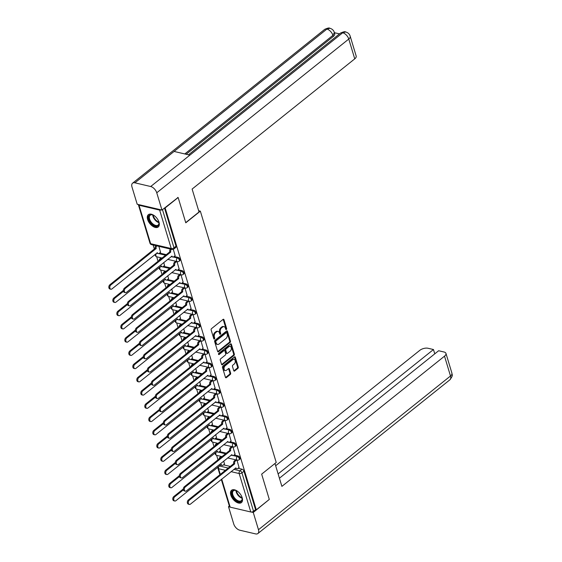 <?xml version="1.0" encoding="UTF-8"?>
<svg xmlns="http://www.w3.org/2000/svg" width="562" height="562" viewBox="0 0 562 562"><rect width="100%" height="100%" fill="white"/><g stroke="black" fill="none" stroke-linecap="round" stroke-linejoin="round"><path stroke-width="0.84" d="M226.367 329.494A0.695 0.471 103.2 0 0 226.641 328.552L223.971 319.701A0.991 0.667 103.2 0 0 223.079 319.385L211.537 328.622A0.991 0.667 103.2 0 0 211.15 329.971L213.82 338.816A0.695 0.471 103.2 0 0 214.719 338.099L214.375 336.954A3.175 2.136 103.2 0 1 215.618 332.648L216.581 331.875A3.175 2.136 103.2 0 1 218.112 331.447A3.175 2.136 103.2 0 1 219.44 332.901L219.784 334.046A0.695 0.471 103.2 0 0 220.683 333.329L220.332 332.184A3.175 2.136 103.2 0 1 221.583 327.871L222.545 327.105A3.175 2.136 103.2 0 1 224.069 326.677A3.175 2.136 103.2 0 1 225.397 328.124L225.748 329.269A0.695 0.471 103.2 0 0 226.367 329.494M225.734 329.234A0.695 0.471 103.2 0 0 225.917 328.384L223.24 319.532A0.991 0.667 103.2 0 0 223.156 319.328M213.813 338.781A0.695 0.471 103.2 0 0 213.989 337.931L213.644 336.786L214.375 336.954M219.77 334.011A0.695 0.471 103.2 0 0 219.953 333.154L219.609 332.009L220.332 332.184M158.983 222.152A7.889 4.433 -128.7 0 0 154.121 215.541A7.889 4.433 -128.7 0 0 148.375 214.663A7.889 4.433 -128.7 0 0 147.623 219.489A7.889 4.433 -128.7 0 0 152.485 226.1A7.889 4.433 -128.7 0 0 158.231 226.978A7.889 4.433 -128.7 0 0 158.983 222.152M242.187 497.749A7.889 4.433 -128.7 0 0 237.333 491.139A7.889 4.433 -128.7 0 0 231.579 490.261A7.889 4.433 -128.7 0 0 230.827 495.087A7.889 4.433 -128.7 0 0 235.689 501.697A7.889 4.433 -128.7 0 0 241.442 502.576A7.889 4.433 -128.7 0 0 242.187 497.749M233.75 370.674A0.991 0.667 103.2 0 0 234.642 370.99L237.874 368.398A0.991 0.667 103.2 0 0 238.267 367.049L235.302 357.221A0.991 0.667 103.2 0 0 234.403 356.905L222.868 366.143A0.991 0.667 103.2 0 0 222.475 367.492L225.446 377.32A0.991 0.667 103.2 0 0 226.338 377.636L230.244 374.51A0.991 0.667 103.2 0 0 230.638 373.161L229.366 368.953A0.991 0.667 103.2 0 0 228.474 368.637L226.535 370.189A2.655 1.784 103.2 0 1 225.257 370.548A2.655 1.784 103.2 0 1 224.02 368.475A2.655 1.784 103.2 0 1 225.193 365.729L232.787 359.652A2.655 1.784 103.2 0 1 234.066 359.294A2.655 1.784 103.2 0 1 235.302 361.359A2.655 1.784 103.2 0 1 234.129 364.106L232.865 365.117A0.991 0.667 103.2 0 0 232.478 366.466L233.75 370.674M177.733 197.424L178.147 197.522L185.783 222.805L200.346 211.143L276.23 462.477L261.66 474.138L269.296 499.421L256.3 509.825L165.151 207.926L164.736 207.828M178.147 197.522L165.151 207.926M230.055 342.497A0.991 0.667 103.2 0 0 230.448 341.148L227.477 331.32A0.991 0.667 103.2 0 0 226.584 331.004L215.049 340.242A0.991 0.667 103.2 0 0 214.656 341.591L217.627 351.419A0.991 0.667 103.2 0 0 218.52 351.735L230.055 342.497L229.331 342.328A0.991 0.667 103.2 0 0 229.718 340.979L226.753 331.151A0.991 0.667 103.2 0 0 226.662 330.948M231.389 344.274L234.354 354.102A0.991 0.667 103.2 0 1 233.968 355.444L222.426 364.689A0.991 0.667 103.2 0 1 221.533 364.366L220.262 360.158A0.991 0.667 103.2 0 1 220.655 358.816L225.334 355.065A0.991 0.667 103.2 0 0 225.72 353.723L224.884 350.934A0.991 0.667 103.2 0 0 223.992 350.611L219.117 354.51A0.695 0.471 103.2 0 1 218.766 353.343L230.497 343.951A0.991 0.667 103.2 0 1 231.389 344.274L230.659 344.106L233.63 353.934L234.354 354.102M223.507 464.851L230.258 466.432M238.077 468.265L241.997 469.186L239.974 470.801A2.023 1.138 51.3 0 1 241.941 472.839L253.546 511.279A2.023 0.976 163.2 0 1 250.785 511.982L230.174 507.156A2.023 0.976 163.2 0 1 229.549 506.699L221.309 479.421M153.131 245.004L154.381 249.128M156.693 256.785L158.041 261.267M160.69 270.02L162.039 274.502M164.68 283.262L166.036 287.737M168.677 296.497L170.033 300.972M172.675 309.732L174.03 314.214M176.672 322.967L178.028 327.449M180.669 336.209L182.018 340.684M184.666 349.445L186.015 353.92M188.663 362.68L190.012 367.162M192.661 375.915L194.009 380.397M196.658 389.157L198.007 393.632M200.648 402.392L202.004 406.867M204.645 415.627L206.001 420.109M208.643 428.862L209.998 433.344M212.64 442.104L213.996 446.579M216.637 455.339L217.986 459.814M256.3 509.825L255.57 509.657L253.546 511.279M138.393 204.533A2.023 0.976 -16.8 0 0 138.4 204.793A2.023 0.976 -16.8 0 0 139.025 205.256L159.636 210.083A2.023 0.976 -16.8 0 0 161.378 209.914M160.556 252.275L158.884 246.353M175.119 255.682L173.321 249.338M164.554 265.51L163.767 262.51M179.116 268.917L177.009 261.548M168.551 278.745L167.764 275.745M183.114 282.152L181.006 274.783M172.548 291.98L171.754 288.98M187.111 295.394L185.003 288.018M176.545 305.215L175.751 302.223M191.108 308.629L189.001 301.253M180.542 318.457L179.749 315.458M195.105 321.864L192.991 314.495M184.54 331.692L183.746 328.693M199.103 335.1L196.988 327.73M188.53 344.928L187.743 341.928M203.1 348.342L200.985 340.965M192.527 358.163L191.74 355.17M207.097 361.577L204.982 354.2M196.524 371.405L195.738 368.405M211.087 374.812L208.98 367.443M200.522 384.64L199.735 381.64M215.084 388.047L212.977 380.678M204.519 397.875L203.732 394.875M219.082 401.289L216.974 393.913M208.516 411.11L207.722 408.117M223.079 414.524L220.971 407.148M212.513 424.352L211.719 421.352M227.076 427.759L224.962 420.39M216.511 437.587L215.717 434.588M231.073 440.994L228.959 433.625M220.508 450.822L219.714 447.823M235.071 454.237L232.956 446.86M219.517 451.616L226.261 453.197M234.08 455.03L238 455.944L237.283 456.52A2.023 1.138 51.3 0 1 239.026 458.023A2.023 1.138 51.3 0 1 239.061 459.793L239.777 459.224A2.023 1.138 -128.7 0 0 239.742 457.447A2.023 1.138 -128.7 0 0 238 455.944M215.52 438.381L222.264 439.962M230.083 441.788L234.003 442.708L233.286 443.285A2.023 1.138 51.3 0 1 235.028 444.788A2.023 1.138 51.3 0 1 235.064 446.558L235.78 445.982A2.023 1.138 -128.7 0 0 235.745 444.212A2.023 1.138 -128.7 0 0 234.003 442.708M211.523 425.146L218.267 426.72M226.086 428.553L230.006 429.473L229.289 430.049A2.023 1.138 51.3 0 1 231.031 431.553A2.023 1.138 51.3 0 1 231.066 433.323L231.783 432.747A2.023 1.138 -128.7 0 0 231.755 430.977A2.023 1.138 -128.7 0 0 230.006 429.473M207.526 411.904L214.27 413.484M222.088 415.318L226.015 416.238L225.292 416.807A2.023 1.138 51.3 0 1 227.034 418.311A2.023 1.138 51.3 0 1 227.069 420.088L227.786 419.512A2.023 1.138 -128.7 0 0 227.758 417.742A2.023 1.138 -128.7 0 0 226.015 416.238M203.528 398.669L210.272 400.249M218.091 402.083L222.018 402.996L221.295 403.572A2.023 1.138 51.3 0 1 223.037 405.076A2.023 1.138 51.3 0 1 223.072 406.846L223.795 406.277A2.023 1.138 -128.7 0 0 223.76 404.499A2.023 1.138 -128.7 0 0 222.018 402.996M199.531 385.434L206.275 387.014M214.094 388.841L218.021 389.761L217.304 390.337A2.023 1.138 51.3 0 1 219.047 391.84A2.023 1.138 51.3 0 1 219.075 393.611L219.798 393.035A2.023 1.138 -128.7 0 0 219.763 391.264A2.023 1.138 -128.7 0 0 218.021 389.761M195.534 372.199L202.278 373.772M210.097 375.606L214.024 376.526L213.307 377.102A2.023 1.138 51.3 0 1 215.049 378.605A2.023 1.138 51.3 0 1 215.077 380.376L215.801 379.8A2.023 1.138 -128.7 0 0 215.766 378.029A2.023 1.138 -128.7 0 0 214.024 376.526M191.537 358.956L198.281 360.537M206.106 362.371L210.026 363.291L209.31 363.86A2.023 1.138 51.3 0 1 211.052 365.363A2.023 1.138 51.3 0 1 211.087 367.141L211.804 366.564A2.023 1.138 -128.7 0 0 211.769 364.794A2.023 1.138 -128.7 0 0 210.026 363.291M187.539 345.721L194.29 347.302M202.109 349.135L206.029 350.049L205.313 350.625A2.023 1.138 51.3 0 1 207.055 352.128A2.023 1.138 51.3 0 1 207.09 353.898L207.807 353.329A2.023 1.138 -128.7 0 0 207.771 351.552A2.023 1.138 -128.7 0 0 206.029 350.049M183.549 332.486L190.293 334.067M198.112 335.893L202.032 336.814L201.315 337.39A2.023 1.138 51.3 0 1 203.058 338.893A2.023 1.138 51.3 0 1 203.093 340.663L203.809 340.087A2.023 1.138 -128.7 0 0 203.774 338.317A2.023 1.138 -128.7 0 0 202.032 336.814M179.552 319.251L186.296 320.825M194.115 322.658L198.035 323.579L197.318 324.155A2.023 1.138 51.3 0 1 199.06 325.658A2.023 1.138 51.3 0 1 199.096 327.428L199.812 326.852A2.023 1.138 -128.7 0 0 199.777 325.082A2.023 1.138 -128.7 0 0 198.035 323.579M175.555 306.009L182.299 307.59M190.118 309.423L194.038 310.343L193.321 310.912A2.023 1.138 51.3 0 1 195.063 312.416A2.023 1.138 51.3 0 1 195.098 314.193L195.815 313.617A2.023 1.138 -128.7 0 0 195.787 311.847A2.023 1.138 -128.7 0 0 194.038 310.343M171.558 292.774L178.302 294.355M186.12 296.188L190.047 297.101L189.324 297.677A2.023 1.138 51.3 0 1 191.066 299.181A2.023 1.138 51.3 0 1 191.101 300.958L191.818 300.382A2.023 1.138 -128.7 0 0 191.79 298.605A2.023 1.138 -128.7 0 0 190.047 297.101M167.56 279.539L174.304 281.119M182.123 282.946L186.05 283.866L185.327 284.442A2.023 1.138 51.3 0 1 187.069 285.946A2.023 1.138 51.3 0 1 187.104 287.716L187.827 287.14A2.023 1.138 -128.7 0 0 187.792 285.37A2.023 1.138 -128.7 0 0 186.05 283.866M163.563 266.304L170.307 267.877M178.126 269.711L182.053 270.631L181.336 271.207A2.023 1.138 51.3 0 1 183.079 272.711A2.023 1.138 51.3 0 1 183.107 274.481L183.83 273.905A2.023 1.138 -128.7 0 0 183.795 272.134A2.023 1.138 -128.7 0 0 182.053 270.631M159.566 253.062L166.31 254.642M174.129 256.476L178.056 257.396L177.339 257.965A2.023 1.138 51.3 0 1 179.081 259.468A2.023 1.138 51.3 0 1 179.116 261.246L179.833 260.67A2.023 1.138 -128.7 0 0 179.798 258.899A2.023 1.138 -128.7 0 0 178.056 257.396M200.346 211.143L198.667 210.75M239.068 467.472L236.953 460.095M224.498 464.057L223.711 461.065M255.57 509.657L243.964 471.223A2.023 1.138 -128.7 0 0 241.997 469.186M164.504 208.017L176.025 246.191A2.023 1.138 51.3 0 1 175.836 247.435L173.813 249.05A2.023 1.138 51.3 0 0 174.002 247.814L162.474 209.64M224.069 326.677L223.346 326.508A3.175 2.136 103.2 0 0 221.814 326.929L222.545 327.105M219.609 332.009A3.175 2.136 103.2 0 1 220.852 327.702L221.814 326.929M218.112 331.447L217.382 331.278A3.175 2.136 103.2 0 0 215.85 331.706L216.581 331.875M213.644 336.786A3.175 2.136 103.2 0 1 214.888 332.479L215.85 331.706M217.712 351.615A0.991 0.667 103.2 0 0 217.789 351.566L229.331 342.328M226.858 332.957A0.695 0.471 103.2 0 0 226.233 332.732L216.103 340.846A0.695 0.471 103.2 0 0 215.829 341.787L216.194 342.996A3.175 2.136 103.2 0 0 217.522 344.443A3.175 2.136 103.2 0 0 219.054 344.014L225.973 338.472A3.175 2.136 103.2 0 0 227.224 334.165L226.858 332.957M226.57 332.641L225.84 332.472A0.695 0.471 103.2 0 0 225.502 332.563L226.233 332.732M217.522 344.443L216.792 344.274A3.175 2.136 103.2 0 1 215.471 342.82L215.106 341.612A0.695 0.471 103.2 0 1 215.372 340.67L225.502 332.563M221.625 364.569A0.991 0.667 103.2 0 0 221.702 364.513L233.237 355.275A0.991 0.667 103.2 0 0 233.63 353.934M224.47 350.477L223.739 350.309A0.991 0.667 103.2 0 0 223.262 350.442L218.485 354.264M230.188 351.18A2.655 1.784 103.2 0 0 231.361 348.44A2.655 1.784 103.2 0 0 230.125 346.368A2.655 1.784 103.2 0 0 228.846 346.726L226.17 348.869A0.991 0.667 103.2 0 0 225.776 350.21L226.619 352.999A0.991 0.667 103.2 0 0 227.512 353.322L230.188 351.18M230.125 346.368L229.394 346.199A2.655 1.784 103.2 0 0 228.116 346.55L228.846 346.726M227.034 353.456L226.31 353.287A0.991 0.667 103.2 0 1 225.896 352.831L225.053 350.042A0.991 0.667 103.2 0 1 225.439 348.693L228.116 346.55M234.066 359.294L233.335 359.118A2.655 1.784 103.2 0 0 232.057 359.476L232.787 359.652M225.257 370.548L224.526 370.372A2.655 1.784 103.2 0 1 223.29 368.307A2.655 1.784 103.2 0 1 224.463 365.56L232.057 359.476M225.531 377.524A0.991 0.667 103.2 0 0 225.608 377.467L229.521 374.334A0.991 0.667 103.2 0 0 229.907 372.992L228.636 368.784A0.991 0.667 103.2 0 0 228.551 368.581M233.834 370.871A0.991 0.667 103.2 0 0 233.911 370.822L237.15 368.229A0.991 0.667 103.2 0 0 237.536 366.881L234.572 357.053A0.991 0.667 103.2 0 0 234.48 356.849M156.84 245.875A2.023 1.363 103.2 0 0 156.152 248.53L110.798 284.997A2.325 1.567 103.2 0 0 109.773 287.4A2.325 1.567 103.2 0 0 110.855 289.219A2.325 1.567 103.2 0 0 111.979 288.903L157.409 252.689A2.023 1.363 103.2 0 0 158.252 253.61A2.023 1.363 103.2 0 0 159.222 253.336L160.648 252.197M158.252 253.61L157.304 253.392A2.023 1.363 -76.8 0 1 156.763 253.048M110.855 289.219L109.906 288.994A2.325 1.567 -76.8 0 1 108.824 287.182A2.325 1.567 -76.8 0 1 109.85 284.779L155.203 248.306A2.023 1.363 -76.8 0 1 155.899 245.65M155.245 248.439L156.187 248.657M171.41 249.282A2.023 1.363 103.2 0 0 170.715 251.938L169.766 251.72A2.023 1.363 -76.8 0 1 170.462 249.064M170.757 252.064L125.361 288.411A2.325 1.567 103.2 0 0 124.335 290.814A2.325 1.567 103.2 0 0 125.417 292.626A2.325 1.567 103.2 0 0 126.541 292.317L171.972 256.096A2.023 1.363 103.2 0 0 172.815 257.024L171.867 256.799A2.023 1.363 -76.8 0 1 171.326 256.455M125.417 292.626L124.476 292.409A2.325 1.567 -76.8 0 1 123.387 290.589A2.325 1.567 -76.8 0 1 124.413 288.187L169.808 251.846M172.815 257.024A2.023 1.363 103.2 0 0 173.791 256.75L175.218 255.605M123.485 291.278L114.796 298.239A2.325 1.567 103.2 0 0 113.77 300.642A2.325 1.567 103.2 0 0 114.852 302.454A2.325 1.567 103.2 0 0 115.969 302.138L161.399 265.924A2.023 1.363 103.2 0 0 162.249 266.845A2.023 1.363 103.2 0 0 163.219 266.578L164.645 265.433M162.249 266.845L161.301 266.627A2.023 1.363 -76.8 0 1 160.76 266.283M114.852 302.454L113.903 302.23A2.325 1.567 -76.8 0 1 112.822 300.417A2.325 1.567 -76.8 0 1 113.847 298.015L123.394 290.371M159.144 260.382A2.023 1.363 -76.8 0 1 159.994 258.801L160.865 259.005M161.196 257.846L159.994 258.801M127.483 304.52L118.793 311.474A2.325 1.567 103.2 0 0 117.767 313.877A2.325 1.567 103.2 0 0 118.849 315.689A2.325 1.567 103.2 0 0 119.966 315.38L165.397 279.159A2.023 1.363 103.2 0 0 166.247 280.087A2.023 1.363 103.2 0 0 167.216 279.813L168.642 278.668M166.247 280.087L165.298 279.862A2.023 1.363 -76.8 0 1 164.757 279.518M118.849 315.689L117.901 315.472A2.325 1.567 -76.8 0 1 116.819 313.652A2.325 1.567 -76.8 0 1 117.844 311.25L127.391 303.606M163.142 273.624A2.023 1.363 -76.8 0 1 163.992 272.036L164.863 272.24M165.193 271.081L163.992 272.036M185.727 222.629L199.039 211.979L192.12 189.064L354.748 58.855L348.77 39.045L156.749 192.787L161.961 210.055L178.042 197.494M156.749 192.787A6.217 3.491 -128.7 0 0 150.693 186.521L189.879 155.14L174.08 151.445L134.894 182.819L150.693 186.521M134.894 182.819A6.217 3.491 -128.7 0 0 132.583 183.184A6.217 3.491 -128.7 0 0 131.986 186.991L137.198 204.252L161.961 210.055M339.518 33.889L334.411 32.694M350.203 36.27C349.606 34.092 348.089 32.652 345.651 31.964L342.715 32.779A6.217 3.491 -128.7 0 1 348.77 39.045A6.07 2.922 -16.8 0 0 350.203 36.27L356.189 56.081A6.07 2.922 163.2 0 1 354.748 58.855M333.273 36.481L332.929 35.336L334.369 32.561L334.713 33.706A6.07 2.922 163.2 0 1 333.273 36.481L186.155 154.269M184.786 153.946L332.929 35.336A6.217 3.491 -128.7 0 0 326.908 29.076L329.859 28.269C332.24 28.936 333.737 30.369 334.369 32.561M274.973 463.481L281.885 486.383L444.514 356.175A6.07 2.922 -16.8 0 0 445.954 353.4A6.07 2.922 -16.8 0 0 444.064 352.016L438.641 350.744L279.419 478.227M257.888 533.535A6.217 3.491 -128.7 0 0 258.478 529.727L450.499 375.992A6.07 2.922 -16.8 0 0 451.939 373.217C451.616 374.91 453.998 374.271 449.902 379.8L257.888 533.535A6.217 3.491 -128.7 0 1 255.577 533.9L239.77 530.198A6.217 3.491 -128.7 0 1 233.715 523.932L228.502 506.664L229.338 505.997M258.478 529.727L253.265 512.46L251.439 512.038M229.718 506.952L228.502 506.664M434.77 353.842L433.471 349.536L428.047 348.264A6.07 2.922 -16.8 0 0 419.758 350.379L275.654 465.75M433.471 349.536L278.12 473.914M253.265 512.46L269.072 499.604M158.519 220.915A6.828 3.836 51.3 0 1 158.99 222.692A6.828 3.836 51.3 0 1 155.555 226.128A6.828 3.836 51.3 0 1 148.909 219.25A6.828 3.836 51.3 0 1 152.098 214.677A6.828 3.836 51.3 0 1 152.724 214.867A6.828 3.836 51.3 0 1 154.353 215.71M152.934 214.944A6.322 3.548 -128.7 0 0 152.548 214.839A6.322 3.548 -128.7 0 0 150.202 215.211A6.322 3.548 -128.7 0 0 150.307 220.747A6.322 3.548 -128.7 0 0 155.751 225.446A6.322 3.548 -128.7 0 0 158.098 225.074A6.322 3.548 -128.7 0 0 158.955 222.468M148.811 214.382A7.84 4.398 -128.7 0 0 149.12 221.266A7.84 4.398 -128.7 0 0 155.807 226.978A7.84 4.398 -128.7 0 0 158.603 226.612M241.723 496.513A6.828 3.836 51.3 0 1 242.194 498.29A6.828 3.836 51.3 0 1 238.759 501.726A6.828 3.836 51.3 0 1 232.12 494.848A6.828 3.836 51.3 0 1 235.302 490.275A6.828 3.836 51.3 0 1 235.928 490.464A6.828 3.836 51.3 0 1 237.564 491.307M236.138 490.542A6.322 3.548 -128.7 0 0 235.759 490.436A6.322 3.548 -128.7 0 0 233.406 490.809A6.322 3.548 -128.7 0 0 233.511 496.344A6.322 3.548 -128.7 0 0 238.962 501.044A6.322 3.548 -128.7 0 0 241.309 500.672A6.322 3.548 -128.7 0 0 242.166 498.065M232.022 489.98A7.84 4.398 -128.7 0 0 232.324 496.864A7.84 4.398 -128.7 0 0 239.019 502.576A7.84 4.398 -128.7 0 0 241.815 502.21M176.707 261.478L175.506 262.433A2.023 1.363 103.2 0 0 174.712 265.18L173.763 264.955A2.023 1.363 -76.8 0 1 174.557 262.215L175.758 261.253M174.747 265.306L129.358 301.646A2.325 1.567 103.2 0 0 128.333 304.049A2.325 1.567 103.2 0 0 129.415 305.861A2.325 1.567 103.2 0 0 130.539 305.552L175.969 269.331A2.023 1.363 103.2 0 0 176.812 270.259L175.864 270.034A2.023 1.363 -76.8 0 1 175.323 269.69M129.415 305.861L128.466 305.644A2.325 1.567 -76.8 0 1 127.384 303.831A2.325 1.567 -76.8 0 1 128.41 301.429L173.806 265.081M176.812 270.259A2.023 1.363 103.2 0 0 177.789 269.985L179.215 268.847M180.697 274.713L179.503 275.668A2.023 1.363 103.2 0 0 178.709 278.415L177.761 278.19A2.023 1.363 -76.8 0 1 178.554 275.45L179.756 274.488M178.744 278.541L133.356 314.882A2.325 1.567 103.2 0 0 132.33 317.284A2.325 1.567 103.2 0 0 133.412 319.104A2.325 1.567 103.2 0 0 134.529 318.787L179.966 282.574A2.023 1.363 103.2 0 0 180.809 283.494L179.861 283.276A2.023 1.363 -76.8 0 1 179.32 282.932M133.412 319.104L132.463 318.879A2.325 1.567 -76.8 0 1 131.382 317.066A2.325 1.567 -76.8 0 1 132.407 314.664L177.803 278.316M180.809 283.494A2.023 1.363 103.2 0 0 181.779 283.22L183.205 282.082M131.473 317.755L122.783 324.71A2.325 1.567 103.2 0 0 121.764 327.112A2.325 1.567 103.2 0 0 122.846 328.925A2.325 1.567 103.2 0 0 123.963 328.615L169.394 292.402A2.023 1.363 103.2 0 0 170.244 293.322A2.023 1.363 103.2 0 0 171.213 293.048L172.639 291.91M170.244 293.322L169.295 293.097A2.023 1.363 -76.8 0 1 168.755 292.753M122.846 328.925L121.898 328.707A2.325 1.567 -76.8 0 1 120.816 326.894A2.325 1.567 -76.8 0 1 121.842 324.492L131.389 316.842M167.139 286.859A2.023 1.363 -76.8 0 1 167.989 285.278L168.86 285.482M169.183 284.316L167.989 285.278M135.47 330.99L126.78 337.945A2.325 1.567 103.2 0 0 125.762 340.347A2.325 1.567 103.2 0 0 126.843 342.167A2.325 1.567 103.2 0 0 127.96 341.851L173.391 305.637A2.023 1.363 103.2 0 0 174.234 306.557A2.023 1.363 103.2 0 0 175.211 306.283L176.637 305.145M174.234 306.557L173.293 306.339A2.023 1.363 -76.8 0 1 172.752 305.995M126.843 342.167L125.895 341.942A2.325 1.567 -76.8 0 1 124.813 340.129A2.325 1.567 -76.8 0 1 125.839 337.727L135.386 330.084M171.129 300.094A2.023 1.363 -76.8 0 1 171.986 298.513L172.85 298.717M173.18 297.551L171.986 298.513M139.467 344.225L130.777 351.187A2.325 1.567 103.2 0 0 129.752 353.589A2.325 1.567 103.2 0 0 130.841 355.402A2.325 1.567 103.2 0 0 131.958 355.086L177.388 318.872A2.023 1.363 103.2 0 0 178.231 319.792A2.023 1.363 103.2 0 0 179.208 319.525L180.634 318.38M178.231 319.792L177.29 319.574A2.023 1.363 -76.8 0 1 176.742 319.23M130.841 355.402L129.892 355.177A2.325 1.567 -76.8 0 1 128.81 353.365A2.325 1.567 -76.8 0 1 129.829 350.962L139.383 343.319M175.126 313.329A2.023 1.363 -76.8 0 1 175.983 311.748L176.847 311.952M177.178 310.793L175.983 311.748M184.694 287.948L183.5 288.91A2.023 1.363 103.2 0 0 182.706 291.65L181.758 291.432A2.023 1.363 -76.8 0 1 182.552 288.685L183.753 287.723M182.741 291.776L137.353 328.124A2.325 1.567 103.2 0 0 136.327 330.526A2.325 1.567 103.2 0 0 137.409 332.339A2.325 1.567 103.2 0 0 138.526 332.023L183.957 295.809A2.023 1.363 103.2 0 0 184.807 296.729L183.858 296.511A2.023 1.363 -76.8 0 1 183.317 296.167M137.409 332.339L136.461 332.114A2.325 1.567 -76.8 0 1 135.379 330.301A2.325 1.567 -76.8 0 1 136.404 327.899L181.793 291.559M184.807 296.729A2.023 1.363 103.2 0 0 185.776 296.462L187.202 295.317M188.692 301.183L187.497 302.145A2.023 1.363 103.2 0 0 186.703 304.885L185.755 304.667A2.023 1.363 -76.8 0 1 186.549 301.92L187.75 300.965M186.739 305.011L141.35 341.359A2.325 1.567 103.2 0 0 140.324 343.761A2.325 1.567 103.2 0 0 141.406 345.574A2.325 1.567 103.2 0 0 142.523 345.258L187.954 309.044A2.023 1.363 103.2 0 0 188.804 309.971L187.856 309.746A2.023 1.363 -76.8 0 1 187.315 309.402M141.406 345.574L140.458 345.349A2.325 1.567 -76.8 0 1 139.376 343.537A2.325 1.567 -76.8 0 1 140.402 341.134L185.79 304.794M188.804 309.971A2.023 1.363 103.2 0 0 189.773 309.697L191.199 308.552M192.689 314.425L191.494 315.38A2.023 1.363 103.2 0 0 190.701 318.127L189.752 317.902A2.023 1.363 -76.8 0 1 190.546 315.163L191.74 314.2M190.736 318.254L145.34 354.594A2.325 1.567 103.2 0 0 144.322 356.996A2.325 1.567 103.2 0 0 145.403 358.809A2.325 1.567 103.2 0 0 146.52 358.5L191.951 322.279A2.023 1.363 103.2 0 0 192.801 323.206L191.853 322.981A2.023 1.363 -76.8 0 1 191.312 322.637M145.403 358.809L144.455 358.591A2.325 1.567 -76.8 0 1 143.373 356.779A2.325 1.567 -76.8 0 1 144.399 354.376L189.787 318.029M192.801 323.206A2.023 1.363 103.2 0 0 193.771 322.932L195.197 321.794M143.465 357.467L134.775 364.422A2.325 1.567 103.2 0 0 133.749 366.824A2.325 1.567 103.2 0 0 134.831 368.637A2.325 1.567 103.2 0 0 135.955 368.328L181.386 332.107A2.023 1.363 103.2 0 0 182.228 333.034A2.023 1.363 103.2 0 0 183.205 332.76L184.631 331.615M182.228 333.034L181.28 332.809A2.023 1.363 -76.8 0 1 180.739 332.465M134.831 368.637L133.889 368.419A2.325 1.567 -76.8 0 1 132.808 366.6A2.325 1.567 -76.8 0 1 133.826 364.197L143.38 356.554M179.123 326.571A2.023 1.363 -76.8 0 1 179.973 324.984L180.845 325.187M181.175 324.028L179.973 324.984M196.686 327.66L195.485 328.615A2.023 1.363 103.2 0 0 194.691 331.362L193.75 331.137A2.023 1.363 -76.8 0 1 194.543 328.398L195.738 327.435M194.733 331.489L149.337 367.829A2.325 1.567 103.2 0 0 148.319 370.232A2.325 1.567 103.2 0 0 149.401 372.051A2.325 1.567 103.2 0 0 150.518 371.735L195.948 335.521A2.023 1.363 103.2 0 0 196.791 336.441L195.85 336.224A2.023 1.363 -76.8 0 1 195.302 335.879M149.401 372.051L148.452 371.826A2.325 1.567 -76.8 0 1 147.37 370.014A2.325 1.567 -76.8 0 1 148.396 367.611L193.785 331.264M196.791 336.441A2.023 1.363 103.2 0 0 197.768 336.167L199.194 335.029M147.462 370.702L138.772 377.657A2.325 1.567 103.2 0 0 137.746 380.06A2.325 1.567 103.2 0 0 138.828 381.872A2.325 1.567 103.2 0 0 139.952 381.563L185.383 345.349A2.023 1.363 103.2 0 0 186.226 346.269A2.023 1.363 103.2 0 0 187.202 345.995L188.628 344.857M186.226 346.269L185.277 346.044A2.023 1.363 -76.8 0 1 184.736 345.7M138.828 381.872L137.887 381.654A2.325 1.567 -76.8 0 1 136.798 379.842A2.325 1.567 -76.8 0 1 137.823 377.439L147.37 369.789M183.121 339.806A2.023 1.363 -76.8 0 1 183.971 338.226L184.842 338.429M185.172 337.263L183.971 338.226M200.683 340.895L199.482 341.858A2.023 1.363 103.2 0 0 198.688 344.597L197.747 344.38A2.023 1.363 -76.8 0 1 198.541 341.633L199.735 340.67M198.73 344.724L153.335 381.071A2.325 1.567 103.2 0 0 152.309 383.474A2.325 1.567 103.2 0 0 153.398 385.286A2.325 1.567 103.2 0 0 154.515 384.97L199.946 348.756A2.023 1.363 103.2 0 0 200.789 349.676L199.847 349.459A2.023 1.363 -76.8 0 1 199.299 349.114M153.398 385.286L152.45 385.061A2.325 1.567 -76.8 0 1 151.368 383.249A2.325 1.567 -76.8 0 1 152.386 380.846L197.782 344.506M200.789 349.676A2.023 1.363 103.2 0 0 201.765 349.409L203.191 348.264M151.459 383.937L142.769 390.892A2.325 1.567 103.2 0 0 141.743 393.295A2.325 1.567 103.2 0 0 142.825 395.114A2.325 1.567 103.2 0 0 143.949 394.798L189.38 358.584A2.023 1.363 103.2 0 0 190.223 359.504A2.023 1.363 103.2 0 0 191.199 359.23L192.625 358.092M190.223 359.504L189.275 359.287A2.023 1.363 -76.8 0 1 188.734 358.942M142.825 395.114L141.884 394.889A2.325 1.567 -76.8 0 1 140.795 393.077A2.325 1.567 -76.8 0 1 141.821 390.674L151.368 383.031M187.118 353.041A2.023 1.363 -76.8 0 1 187.968 351.461L188.839 351.664M189.169 350.498L187.968 351.461M204.68 354.13L203.479 355.093A2.023 1.363 103.2 0 0 202.685 357.832L201.737 357.615A2.023 1.363 -76.8 0 1 202.531 354.868L203.732 353.912M202.727 357.959L157.332 394.306A2.325 1.567 103.2 0 0 156.306 396.709A2.325 1.567 103.2 0 0 157.388 398.521A2.325 1.567 103.2 0 0 158.512 398.205L203.943 361.991A2.023 1.363 103.2 0 0 204.786 362.919L203.837 362.694A2.023 1.363 -76.8 0 1 203.296 362.349M157.388 398.521L156.447 398.296A2.325 1.567 -76.8 0 1 155.365 396.484A2.325 1.567 -76.8 0 1 156.384 394.081L201.779 357.741M204.786 362.919A2.023 1.363 103.2 0 0 205.762 362.645L207.188 361.499M155.456 397.172L146.766 404.134A2.325 1.567 103.2 0 0 145.741 406.537A2.325 1.567 103.2 0 0 146.822 408.349A2.325 1.567 103.2 0 0 147.939 408.033L193.377 371.819A2.023 1.363 103.2 0 0 194.22 372.739A2.023 1.363 103.2 0 0 195.19 372.473L196.616 371.327M194.22 372.739L193.272 372.522A2.023 1.363 -76.8 0 1 192.731 372.177M146.822 408.349L145.874 408.124A2.325 1.567 -76.8 0 1 144.792 406.312A2.325 1.567 -76.8 0 1 145.818 403.909L155.365 396.266M191.115 366.276A2.023 1.363 -76.8 0 1 191.965 364.696L192.836 364.9M193.166 363.74L191.965 364.696M208.678 367.372L207.476 368.328A2.023 1.363 103.2 0 0 206.683 371.075L205.734 370.85A2.023 1.363 -76.8 0 1 206.528 368.11L207.729 367.148M206.725 371.201L161.329 407.541A2.325 1.567 103.2 0 0 160.303 409.944A2.325 1.567 103.2 0 0 161.385 411.756A2.325 1.567 103.2 0 0 162.509 411.447L207.94 375.226A2.023 1.363 103.2 0 0 208.783 376.154L207.835 375.929A2.023 1.363 -76.8 0 1 207.294 375.585M161.385 411.756L160.444 411.539A2.325 1.567 -76.8 0 1 159.355 409.726A2.325 1.567 -76.8 0 1 160.381 407.324L205.776 370.976M208.783 376.154A2.023 1.363 103.2 0 0 209.759 375.88L211.186 374.742M159.453 410.415L150.764 417.369A2.325 1.567 103.2 0 0 149.738 419.772A2.325 1.567 103.2 0 0 150.82 421.584A2.325 1.567 103.2 0 0 151.937 421.275L197.367 385.054A2.023 1.363 103.2 0 0 198.217 385.982A2.023 1.363 103.2 0 0 199.187 385.708L200.613 384.563M198.217 385.982L197.269 385.757A2.023 1.363 -76.8 0 1 196.728 385.413M150.82 421.584L149.871 421.367A2.325 1.567 -76.8 0 1 148.79 419.547A2.325 1.567 -76.8 0 1 149.815 417.144L159.362 409.501M195.112 379.519A2.023 1.363 -76.8 0 1 195.962 377.931L196.833 378.135M197.164 376.976L195.962 377.931M163.451 423.65L154.761 430.604A2.325 1.567 103.2 0 0 153.735 433.007A2.325 1.567 103.2 0 0 154.817 434.819A2.325 1.567 103.2 0 0 155.934 434.51L201.365 398.289A2.023 1.363 103.2 0 0 202.215 399.217A2.023 1.363 103.2 0 0 203.184 398.943L204.61 397.805M202.215 399.217L201.266 398.992A2.023 1.363 -76.8 0 1 200.725 398.648M154.817 434.819L153.869 434.602A2.325 1.567 -76.8 0 1 152.787 432.789A2.325 1.567 -76.8 0 1 153.812 430.387L163.359 422.736M199.11 392.754A2.023 1.363 -76.8 0 1 199.96 391.173L200.831 391.377M201.161 390.211L199.96 391.173M167.441 436.885L158.751 443.839A2.325 1.567 103.2 0 0 157.732 446.242A2.325 1.567 103.2 0 0 158.814 448.062A2.325 1.567 103.2 0 0 159.931 447.745L205.362 411.532A2.023 1.363 103.2 0 0 206.212 412.452A2.023 1.363 103.2 0 0 207.181 412.178L208.607 411.04M206.212 412.452L205.263 412.234A2.023 1.363 -76.8 0 1 204.723 411.89M158.814 448.062L157.866 447.837A2.325 1.567 -76.8 0 1 156.784 446.024A2.325 1.567 -76.8 0 1 157.81 443.622L167.357 435.979M203.107 405.989A2.023 1.363 -76.8 0 1 203.957 404.408L204.828 404.612M205.151 403.446L203.957 404.408M171.438 450.12L162.748 457.082A2.325 1.567 103.2 0 0 161.73 459.484A2.325 1.567 103.2 0 0 162.811 461.297A2.325 1.567 103.2 0 0 163.928 460.981L209.359 424.767A2.023 1.363 103.2 0 0 210.202 425.687A2.023 1.363 103.2 0 0 211.179 425.42L212.605 424.275M210.202 425.687L209.261 425.469A2.023 1.363 -76.8 0 1 208.713 425.125M162.811 461.297L161.863 461.072A2.325 1.567 -76.8 0 1 160.781 459.259A2.325 1.567 -76.8 0 1 161.807 456.857L171.354 449.214M207.097 419.224A2.023 1.363 -76.8 0 1 207.954 417.643L208.818 417.847M209.148 416.688L207.954 417.643M175.435 463.362L166.745 470.317A2.325 1.567 103.2 0 0 165.72 472.719A2.325 1.567 103.2 0 0 166.809 474.532A2.325 1.567 103.2 0 0 167.926 474.223L213.356 438.002A2.023 1.363 103.2 0 0 214.199 438.929A2.023 1.363 103.2 0 0 215.176 438.655L216.602 437.51M214.199 438.929L213.258 438.704A2.023 1.363 -76.8 0 1 212.71 438.36M166.809 474.532L165.86 474.314A2.325 1.567 -76.8 0 1 164.778 472.494A2.325 1.567 -76.8 0 1 165.797 470.092L175.351 462.449M211.094 432.466A2.023 1.363 -76.8 0 1 211.951 430.878L212.815 431.082M213.146 429.923L211.951 430.878M179.433 476.597L170.743 483.552A2.325 1.567 103.2 0 0 169.717 485.954A2.325 1.567 103.2 0 0 170.799 487.767A2.325 1.567 103.2 0 0 171.923 487.458L217.353 451.237A2.023 1.363 103.2 0 0 218.197 452.164A2.023 1.363 103.2 0 0 219.173 451.89L220.599 450.752M218.197 452.164L217.248 451.939A2.023 1.363 -76.8 0 1 216.707 451.595M170.799 487.767L169.857 487.549A2.325 1.567 -76.8 0 1 168.776 485.737A2.325 1.567 -76.8 0 1 169.794 483.334L179.341 475.684M215.091 445.701A2.023 1.363 -76.8 0 1 215.941 444.121L216.813 444.324M217.143 443.158L215.941 444.121M212.675 380.607L211.474 381.563A2.023 1.363 103.2 0 0 210.68 384.31L209.731 384.085A2.023 1.363 -76.8 0 1 210.525 381.345L211.726 380.383M210.715 384.436L165.326 420.776A2.325 1.567 103.2 0 0 164.301 423.179A2.325 1.567 103.2 0 0 165.383 424.998A2.325 1.567 103.2 0 0 166.507 424.682L211.937 388.468A2.023 1.363 103.2 0 0 212.78 389.389L211.832 389.171A2.023 1.363 -76.8 0 1 211.291 388.827M165.383 424.998L164.434 424.774A2.325 1.567 -76.8 0 1 163.352 422.961A2.325 1.567 -76.8 0 1 164.378 420.559L209.774 384.211M212.78 389.389A2.023 1.363 103.2 0 0 213.757 389.115L215.183 387.977M216.665 393.843L215.471 394.805A2.023 1.363 103.2 0 0 214.677 397.545L213.729 397.327A2.023 1.363 -76.8 0 1 214.522 394.58L215.724 393.618M214.712 397.671L169.324 434.019A2.325 1.567 103.2 0 0 168.298 436.421A2.325 1.567 103.2 0 0 169.38 438.234A2.325 1.567 103.2 0 0 170.497 437.917L215.934 401.704A2.023 1.363 103.2 0 0 216.777 402.624L215.829 402.406A2.023 1.363 -76.8 0 1 215.288 402.062M169.38 438.234L168.431 438.009A2.325 1.567 -76.8 0 1 167.35 436.196A2.325 1.567 -76.8 0 1 168.375 433.794L213.771 397.453M216.777 402.624A2.023 1.363 103.2 0 0 217.747 402.357L219.173 401.212M220.662 407.078L219.468 408.04A2.023 1.363 103.2 0 0 218.674 410.78L217.726 410.562A2.023 1.363 -76.8 0 1 218.52 407.815L219.721 406.86M218.709 410.906L173.321 447.254A2.325 1.567 103.2 0 0 172.295 449.656A2.325 1.567 103.2 0 0 173.377 451.469A2.325 1.567 103.2 0 0 174.494 451.153L219.925 414.939A2.023 1.363 103.2 0 0 220.775 415.866L219.826 415.641A2.023 1.363 -76.8 0 1 219.285 415.297M173.377 451.469L172.429 451.244A2.325 1.567 -76.8 0 1 171.347 449.431A2.325 1.567 -76.8 0 1 172.372 447.029L217.761 410.689M220.775 415.866A2.023 1.363 103.2 0 0 221.744 415.592L223.17 414.447M224.66 420.313L223.465 421.275A2.023 1.363 103.2 0 0 222.671 424.022L221.723 423.797A2.023 1.363 -76.8 0 1 222.517 421.057L223.711 420.095M222.707 424.148L177.311 460.489A2.325 1.567 103.2 0 0 176.292 462.891A2.325 1.567 103.2 0 0 177.374 464.704A2.325 1.567 103.2 0 0 178.491 464.395L223.922 428.174A2.023 1.363 103.2 0 0 224.772 429.101L223.824 428.876A2.023 1.363 -76.8 0 1 223.283 428.532M177.374 464.704L176.426 464.486A2.325 1.567 -76.8 0 1 175.344 462.674A2.325 1.567 -76.8 0 1 176.37 460.271L221.758 423.924M224.772 429.101A2.023 1.363 103.2 0 0 225.741 428.827L227.167 427.689M228.657 433.555L227.462 434.51A2.023 1.363 103.2 0 0 226.662 437.257L225.72 437.032A2.023 1.363 -76.8 0 1 226.514 434.293L227.708 433.33M226.704 437.384L181.308 473.724A2.325 1.567 103.2 0 0 180.29 476.126A2.325 1.567 103.2 0 0 181.371 477.939A2.325 1.567 103.2 0 0 182.488 477.63L227.919 441.416A2.023 1.363 103.2 0 0 228.762 442.336L227.821 442.118A2.023 1.363 -76.8 0 1 227.28 441.767M181.371 477.939L180.423 477.721A2.325 1.567 -76.8 0 1 179.341 475.909A2.325 1.567 -76.8 0 1 180.367 473.506L225.755 437.159M228.762 442.336A2.023 1.363 103.2 0 0 229.739 442.062L231.165 440.924M232.654 446.79L231.453 447.752A2.023 1.363 103.2 0 0 230.659 450.492L229.718 450.267A2.023 1.363 -76.8 0 1 230.511 447.528L231.706 446.565M230.701 450.619L185.305 486.966A2.325 1.567 103.2 0 0 184.28 489.369A2.325 1.567 103.2 0 0 185.369 491.181A2.325 1.567 103.2 0 0 186.486 490.865L231.916 454.651A2.023 1.363 103.2 0 0 232.759 455.571L231.818 455.353A2.023 1.363 -76.8 0 1 231.27 455.009M185.369 491.181L184.42 490.956A2.325 1.567 -76.8 0 1 183.338 489.144A2.325 1.567 -76.8 0 1 184.364 486.741L229.753 450.401M232.759 455.571A2.023 1.363 103.2 0 0 233.736 455.304L235.162 454.159M183.43 489.832L174.74 496.787A2.325 1.567 103.2 0 0 173.714 499.189A2.325 1.567 103.2 0 0 174.796 501.009A2.325 1.567 103.2 0 0 175.92 500.693L221.351 464.479A2.023 1.363 103.2 0 0 222.194 465.399A2.023 1.363 103.2 0 0 223.17 465.125L224.596 463.987M222.194 465.399L221.245 465.181A2.023 1.363 -76.8 0 1 220.704 464.837M174.796 501.009L173.855 500.784A2.325 1.567 -76.8 0 1 172.766 498.972A2.325 1.567 -76.8 0 1 173.791 496.569L183.338 488.926M219.089 458.936A2.023 1.363 -76.8 0 1 219.939 457.356L220.81 457.559M221.14 456.393L219.939 457.356M236.651 460.025L235.45 460.988A2.023 1.363 103.2 0 0 234.656 463.727L233.715 463.51A2.023 1.363 -76.8 0 1 234.509 460.763L235.703 459.807M234.698 463.854L189.303 500.201A2.325 1.567 103.2 0 0 188.277 502.604A2.325 1.567 103.2 0 0 189.366 504.416A2.325 1.567 103.2 0 0 190.483 504.1L235.914 467.886A2.023 1.363 103.2 0 0 236.757 468.813L235.815 468.589A2.023 1.363 -76.8 0 1 235.267 468.244M189.366 504.416L188.418 504.191A2.325 1.567 -76.8 0 1 187.336 502.379A2.325 1.567 -76.8 0 1 188.354 499.976L233.75 463.636M236.757 468.813A2.023 1.363 103.2 0 0 237.733 468.539L239.159 467.394M225.917 328.384L226.641 328.552M213.989 337.931L214.719 338.099M219.953 333.154L220.683 333.329M216.742 451.637L216.672 451.693A2.023 1.363 103.2 0 0 215.878 454.44A2.023 1.363 -76.8 0 0 216.728 455.361L222.011 456.597M212.752 438.402L212.682 438.458A2.023 1.363 103.2 0 0 211.881 441.198A2.023 1.363 -76.8 0 0 212.731 442.125L218.014 443.362M208.755 425.167L208.685 425.223A2.023 1.363 103.2 0 0 207.891 427.963A2.023 1.363 -76.8 0 0 208.734 428.89L214.017 430.127M204.758 411.925L204.687 411.988A2.023 1.363 103.2 0 0 203.894 414.728A2.023 1.363 -76.8 0 0 204.737 415.648L210.019 416.885M200.76 398.69L200.69 398.746A2.023 1.363 103.2 0 0 199.896 401.493A2.023 1.363 -76.8 0 0 200.739 402.413L206.022 403.649M196.763 385.455L196.693 385.511A2.023 1.363 103.2 0 0 195.899 388.251A2.023 1.363 -76.8 0 0 196.742 389.178L202.025 390.414M192.766 372.22L192.696 372.276A2.023 1.363 103.2 0 0 191.902 375.016A2.023 1.363 -76.8 0 0 192.745 375.943L198.028 377.179M188.769 358.978L188.699 359.041A2.023 1.363 103.2 0 0 187.905 361.78A2.023 1.363 -76.8 0 0 188.748 362.701L194.03 363.944M184.772 345.742L184.701 345.799A2.023 1.363 103.2 0 0 183.907 348.545A2.023 1.363 -76.8 0 0 184.757 349.466L190.04 350.702M180.781 332.507L180.704 332.563A2.023 1.363 103.2 0 0 179.91 335.31A2.023 1.363 -76.8 0 0 180.76 336.231L186.043 337.467M176.784 319.272L176.714 319.328A2.023 1.363 103.2 0 0 175.92 322.068A2.023 1.363 -76.8 0 0 176.763 322.995L182.046 324.232M172.787 306.03L172.717 306.093A2.023 1.363 103.2 0 0 171.923 308.833A2.023 1.363 -76.8 0 0 172.766 309.753L178.049 310.997M168.79 292.795L168.719 292.851A2.023 1.363 103.2 0 0 167.926 295.598A2.023 1.363 -76.8 0 0 168.769 296.518L174.051 297.755M164.792 279.56L164.722 279.616A2.023 1.363 103.2 0 0 163.928 282.363A2.023 1.363 -76.8 0 0 164.771 283.283L170.054 284.52M160.795 266.325L160.725 266.381A2.023 1.363 103.2 0 0 159.931 269.121A2.023 1.363 -76.8 0 0 160.774 270.048L166.057 271.284M156.798 253.09L156.728 253.146A2.023 1.363 103.2 0 0 155.934 255.886A2.023 1.363 -76.8 0 0 156.777 256.806L162.06 258.049M220.74 464.872L219.363 465.975L228.228 468.055M233.862 469.375L239.974 470.801A2.023 1.363 -76.8 0 0 239.18 473.548L231.031 471.637M225.397 470.317L218.569 468.722L220.29 474.412M221.709 479.105L230.174 507.156M250.785 511.982L239.18 473.548A2.023 0.976 -16.8 0 0 241.941 472.839L243.964 471.223M139.025 205.256L150.63 243.697L171.241 248.523L159.636 210.083M218.653 452.157L225.538 453.773M233.216 455.571L237.283 456.52A2.023 1.363 -76.8 0 0 236.49 459.266A2.023 1.363 -76.8 0 0 237.333 460.187A2.023 2.023 0 0 0 239.061 459.793M214.656 438.922L221.54 440.538M229.219 442.329L233.286 443.285A2.023 1.363 -76.8 0 0 232.492 446.024A2.023 1.363 -76.8 0 0 233.335 446.952A2.023 2.023 0 0 0 235.064 446.558M210.659 425.687L217.55 427.296M225.222 429.094L229.289 430.049A2.023 1.363 -76.8 0 0 228.495 432.789A2.023 1.363 -76.8 0 0 229.338 433.716A2.023 2.023 0 0 0 231.066 433.323M206.661 412.445L213.553 414.061M221.224 415.859L225.292 416.807A2.023 1.363 -76.8 0 0 224.498 419.554A2.023 1.363 -76.8 0 0 225.348 420.474A2.023 2.023 0 0 0 227.069 420.088M202.664 399.21L209.556 400.825M217.227 402.624L221.295 403.572A2.023 1.363 -76.8 0 0 220.501 406.319A2.023 1.363 -76.8 0 0 221.351 407.239A2.023 2.023 0 0 0 223.072 406.846M198.667 385.975L205.559 387.59M213.23 389.382L217.304 390.337A2.023 1.363 -76.8 0 0 216.511 393.077A2.023 1.363 -76.8 0 0 217.353 394.004A2.023 2.023 0 0 0 219.075 393.611M194.67 372.739L201.561 374.348M209.24 376.147L213.307 377.102A2.023 1.363 -76.8 0 0 212.513 379.842A2.023 1.363 -76.8 0 0 213.356 380.769A2.023 2.023 0 0 0 215.077 380.376M190.673 359.497L197.564 361.113M205.242 362.912L209.31 363.86A2.023 1.363 -76.8 0 0 208.516 366.607A2.023 1.363 -76.8 0 0 209.359 367.527A2.023 2.023 0 0 0 211.087 367.141M186.682 346.262L193.567 347.878M201.245 349.676L205.313 350.625A2.023 1.363 -76.8 0 0 204.519 353.372A2.023 1.363 -76.8 0 0 205.362 354.292A2.023 2.023 0 0 0 207.09 353.898M182.685 333.027L189.57 334.643M197.248 336.434L201.315 337.39A2.023 1.363 -76.8 0 0 200.522 340.129A2.023 1.363 -76.8 0 0 201.365 341.057A2.023 2.023 0 0 0 203.093 340.663M178.688 319.792L185.579 321.401M193.251 323.199L197.318 324.155A2.023 1.363 -76.8 0 0 196.524 326.894A2.023 1.363 -76.8 0 0 197.367 327.822A2.023 2.023 0 0 0 199.096 327.428M174.691 306.55L181.582 308.166M189.253 309.964L193.321 310.912A2.023 1.363 -76.8 0 0 192.527 313.659A2.023 1.363 -76.8 0 0 193.377 314.579A2.023 2.023 0 0 0 195.098 314.193M170.693 293.315L177.585 294.931M185.256 296.729L189.324 297.677A2.023 1.363 -76.8 0 0 188.53 300.424A2.023 1.363 -76.8 0 0 189.38 301.344A2.023 2.023 0 0 0 191.101 300.958M166.696 280.08L173.588 281.695M181.259 283.487L185.327 284.442A2.023 1.363 -76.8 0 0 184.533 287.182A2.023 1.363 -76.8 0 0 185.383 288.109A2.023 2.023 0 0 0 187.104 287.716M162.699 266.845L169.591 268.453M177.262 270.252L181.336 271.207A2.023 1.363 -76.8 0 0 180.542 273.947A2.023 1.363 -76.8 0 0 181.386 274.874A2.023 2.023 0 0 0 183.107 274.481M158.702 253.602L165.593 255.218M173.272 257.017L177.339 257.965A2.023 1.363 -76.8 0 0 176.545 260.712A2.023 1.363 -76.8 0 0 177.388 261.632A2.023 2.023 0 0 0 179.116 261.246M176.025 246.191L174.002 247.814A2.023 0.976 -16.8 0 1 171.241 248.523A2.023 1.363 103.2 0 0 172.084 249.444A2.023 2.023 0 0 0 173.813 249.05M219.292 465.961A2.023 1.138 51.3 0 1 219.363 465.975A2.023 1.363 -76.8 0 0 218.569 468.722A2.023 0.976 163.2 0 1 217.944 468.258L219.897 474.728M151.48 244.618A2.023 1.363 103.2 0 1 150.63 243.697A2.023 0.976 163.2 0 1 150.005 243.234A2.023 2.023 0 0 0 151.48 244.618L172.084 249.444M220.852 327.702L221.583 327.871M214.888 332.479L215.618 332.648M223.24 319.532L223.971 319.701M217.789 351.566L218.52 351.735M226.753 331.151L227.477 331.32M229.718 340.979L230.448 341.148M215.372 340.67L216.103 340.846M215.106 341.612L215.829 341.787M215.471 342.82L216.194 342.996M233.237 355.275L233.968 355.444M221.702 364.513L222.426 364.689M223.262 350.442L223.992 350.611M218.527 354.376L219.117 354.51M225.439 348.693L226.17 348.869M225.053 350.042L225.776 350.21M225.896 352.831L226.619 352.999M224.463 365.56L225.193 365.729M228.636 368.784L229.366 368.953M229.907 372.992L230.638 373.161M229.521 374.334L230.244 374.51M225.608 377.467L226.338 377.636M234.572 357.053L235.302 357.221M237.536 366.881L238.267 367.049M237.15 368.229L237.874 368.398M233.911 370.822L234.642 370.99M155.203 248.306L156.152 248.53M109.85 284.779L110.798 284.997M170.715 251.938L169.766 251.72M125.361 288.411L124.413 288.187M113.847 298.015L114.796 298.239M117.844 311.25L118.793 311.474M345.623 31.957C345.089 31.367 343.361 31.767 340.439 33.151A6.217 3.491 -128.7 0 1 342.715 32.779L189.879 155.14M174.08 151.445L326.908 29.076A6.217 3.491 -128.7 0 0 324.597 29.442L132.583 183.184M449.902 379.8A6.217 3.491 -128.7 0 0 450.499 375.992L444.514 356.175M158.969 222.671A6.322 3.548 51.3 0 1 152.738 214.888M153.25 215.084A6.112 3.435 -128.7 0 0 158.891 222.13M242.18 498.269A6.322 3.548 51.3 0 1 235.942 490.486M236.454 490.682A6.112 3.435 -128.7 0 0 242.096 497.728M174.712 265.18L173.763 264.955M175.506 262.433L174.557 262.215M129.358 301.646L128.41 301.429M178.709 278.415L177.761 278.19M179.503 275.668L178.554 275.45M133.356 314.882L132.407 314.664M121.842 324.492L122.783 324.71M125.839 337.727L126.78 337.945M129.829 350.962L130.777 351.187M182.706 291.65L181.758 291.432M183.5 288.91L182.552 288.685M137.353 328.124L136.404 327.899M186.703 304.885L185.755 304.667M187.497 302.145L186.549 301.92M141.35 341.359L140.402 341.134M190.701 318.127L189.752 317.902M191.494 315.38L190.546 315.163M145.34 354.594L144.399 354.376M133.826 364.197L134.775 364.422M194.691 331.362L193.75 331.137M195.485 328.615L194.543 328.398M149.337 367.829L148.396 367.611M137.823 377.439L138.772 377.657M198.688 344.597L197.747 344.38M199.482 341.858L198.541 341.633M153.335 381.071L152.386 380.846M141.821 390.674L142.769 390.892M202.685 357.832L201.737 357.615M203.479 355.093L202.531 354.868M157.332 394.306L156.384 394.081M145.818 403.909L146.766 404.134M206.683 371.075L205.734 370.85M207.476 368.328L206.528 368.11M161.329 407.541L160.381 407.324M149.815 417.144L150.764 417.369M153.812 430.387L154.761 430.604M157.81 443.622L158.751 443.839M161.807 456.857L162.748 457.082M165.797 470.092L166.745 470.317M169.794 483.334L170.743 483.552M210.68 384.31L209.731 384.085M211.474 381.563L210.525 381.345M165.326 420.776L164.378 420.559M214.677 397.545L213.729 397.327M215.471 394.805L214.522 394.58M169.324 434.019L168.375 433.794M218.674 410.78L217.726 410.562M219.468 408.04L218.52 407.815M173.321 447.254L172.372 447.029M222.671 424.022L221.723 423.797M223.465 421.275L222.517 421.057M177.311 460.489L176.37 460.271M226.662 437.257L225.72 437.032M227.462 434.51L226.514 434.293M181.308 473.724L180.367 473.506M230.659 450.492L229.718 450.267M231.453 447.752L230.511 447.528M185.305 486.966L184.364 486.741M173.791 496.569L174.74 496.787M234.656 463.727L233.715 463.51M235.45 460.988L234.509 460.763M189.303 500.201L188.354 499.976M177.388 261.632L167.694 259.363M155.323 254.2A2.023 2.023 0 0 0 156.777 256.806M181.386 274.874L171.691 272.598M159.32 267.435A2.023 2.023 0 0 0 160.774 270.048M185.383 288.109L175.688 285.84M163.317 280.67A2.023 2.023 0 0 0 164.771 283.283M189.38 301.344L179.685 299.075M167.314 293.905A2.023 2.023 0 0 0 168.769 296.518M193.377 314.579L183.676 312.31M171.312 307.147A2.023 2.023 0 0 0 172.766 309.753M197.367 327.822L187.673 325.546M175.302 320.382A2.023 2.023 0 0 0 176.763 322.995M201.365 341.057L191.67 338.788M179.299 333.617A2.023 2.023 0 0 0 180.76 336.231M205.362 354.292L195.667 352.023M183.296 346.852A2.023 2.023 0 0 0 184.757 349.466M209.359 367.527L199.665 365.258M187.294 360.094A2.023 2.023 0 0 0 188.748 362.701M213.356 380.769L203.662 378.493M191.291 373.33A2.023 2.023 0 0 0 192.745 375.943M217.353 394.004L207.659 391.735M195.288 386.565A2.023 2.023 0 0 0 196.742 389.178M221.351 407.239L211.656 404.97M199.285 399.8A2.023 2.023 0 0 0 200.739 402.413M225.348 420.474L215.653 418.205M203.282 413.042A2.023 2.023 0 0 0 204.737 415.648M229.338 433.716L219.644 431.44M207.28 426.277A2.023 2.023 0 0 0 208.734 428.89M233.335 446.952L223.641 444.683M211.27 439.512A2.023 2.023 0 0 0 212.731 442.125M237.333 460.187L227.638 457.918M215.267 452.747A2.023 2.023 0 0 0 216.728 455.361M217.958 467.029A2.023 2.023 0 0 0 217.944 468.258M138.4 204.793L150.005 243.234M340.439 33.151L188.481 154.817M329.831 28.262C329.255 27.657 327.505 28.051 324.597 29.442M445.954 353.4L451.939 373.217"/></g></svg>
